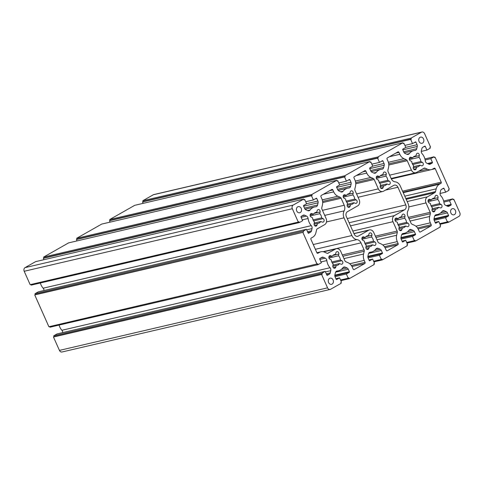 <?xml version="1.0" encoding="UTF-8"?>
<svg xmlns="http://www.w3.org/2000/svg" width="484" height="484" viewBox="0 0 484 484"><rect width="100%" height="100%" fill="white"/><g stroke="black" fill="none" stroke-linecap="round" stroke-linejoin="round"><path stroke-width="0.73" d="M30.909 284.483L31.194 285.124L299.33 222.573L302.633 220.692L300.988 216.989A0.466 0.375 -103.1 0 1 301.127 216.384L303.111 215.253A2.323 1.875 -103.1 0 1 303.522 215.096A2.323 1.875 -103.1 0 1 304.557 215.211L306.451 216.058A2.789 2.251 -103.1 0 1 308.096 218.484A11.162 8.996 76.9 0 0 311.285 225.647A2.789 2.251 -103.1 0 1 312.029 228.587L311.502 230.808A2.323 1.875 -103.1 0 1 310.607 232.09L308.623 233.215A0.466 0.375 -103.1 0 1 308.108 232.986L306.457 229.283L38.321 291.834L35.017 293.709L35.392 294.55L34.733 294.925L48.896 326.742L317.692 263.816L318.067 264.657L49.931 327.208L49.646 326.567M43.971 290.515A2.789 2.251 76.9 0 0 43.149 288.198A11.162 8.996 -103.1 0 1 40.354 282.989M298.295 222.108L30.159 284.659L24.2 271.276A2.789 2.251 -103.1 0 1 25.059 267.622L35.574 261.65L303.704 199.099L293.195 205.071A2.789 2.251 76.9 0 0 292.336 208.725L298.295 222.108L298.955 221.732L299.33 222.573M43.977 259.69L43.354 258.287L44.014 257.911L43.639 257.071L68.631 242.871L336.767 180.32L311.775 194.52L312.15 195.361L311.484 195.736L313.36 199.94L316.27 198.289A0.466 0.375 -103.1 0 1 316.79 198.525L317.909 201.048A2.323 1.875 -103.1 0 1 318.091 202.814L317.564 205.034A2.789 2.251 -103.1 0 1 316.004 206.765A2.789 2.251 -103.1 0 1 315.719 206.807A11.162 8.996 76.9 0 0 314.576 206.983A11.162 8.996 76.9 0 0 310.093 210.008A2.789 2.251 -103.1 0 1 308.967 210.758A2.789 2.251 -103.1 0 1 307.727 210.625L305.834 209.772A2.323 1.875 -103.1 0 1 304.69 208.562L303.565 206.033A0.466 0.375 -103.1 0 1 303.71 205.428L306.614 203.776L304.745 199.565L304.079 199.94L303.704 199.099M77.035 240.911L76.411 239.507L77.071 239.132L76.696 238.291L101.694 224.092L369.824 161.541L344.832 175.734L345.207 176.581L344.548 176.956L346.423 181.161L349.327 179.51A0.466 0.375 -103.1 0 1 349.847 179.746L350.973 182.268A2.323 1.875 -103.1 0 1 351.148 184.029L350.628 186.255A2.789 2.251 -103.1 0 1 349.061 187.986A2.789 2.251 -103.1 0 1 348.776 188.028A11.162 8.996 76.9 0 0 347.633 188.203A11.162 8.996 76.9 0 0 343.15 191.222A2.789 2.251 -103.1 0 1 342.031 191.979A2.789 2.251 -103.1 0 1 340.79 191.846L338.897 190.992A2.323 1.875 -103.1 0 1 337.747 189.782L336.622 187.254A0.466 0.375 -103.1 0 1 336.767 186.649L339.677 184.997L337.802 180.786L337.142 181.161L336.767 180.32M110.098 222.132L109.475 220.728L110.134 220.353L109.759 219.512L134.752 205.313L402.888 142.762L377.895 156.955L378.27 157.796L377.605 158.177L379.48 162.382L382.39 160.73A0.466 0.375 -103.1 0 1 382.904 160.966L384.03 163.489A2.323 1.875 -103.1 0 1 384.211 165.25L383.685 167.476A2.789 2.251 -103.1 0 1 382.124 169.206A2.789 2.251 -103.1 0 1 381.834 169.249A11.162 8.996 76.9 0 0 380.69 169.418A11.162 8.996 76.9 0 0 376.207 172.443A2.789 2.251 -103.1 0 1 375.088 173.199A2.789 2.251 -103.1 0 1 373.848 173.066L371.954 172.213A2.323 1.875 -103.1 0 1 370.811 171.003L369.685 168.474A0.466 0.375 -103.1 0 1 369.824 167.869L372.734 166.212L370.865 162.007L370.2 162.382L369.824 161.541M143.155 203.353L142.532 201.949L143.191 201.574L142.816 200.727L153.331 194.756A2.789 2.251 -103.1 0 1 153.821 194.568L421.957 132.011A2.789 2.251 76.9 0 0 421.467 132.205L410.952 138.176L411.327 139.017L410.668 139.392L412.537 143.603L415.447 141.951A0.466 0.375 -103.1 0 1 415.968 142.181L417.093 144.71A2.323 1.875 -103.1 0 1 417.269 146.47L416.748 148.697A2.789 2.251 -103.1 0 1 415.181 150.427A2.789 2.251 -103.1 0 1 414.897 150.47A11.162 8.996 76.9 0 0 413.753 150.639A11.162 8.996 76.9 0 0 409.27 153.664A2.789 2.251 -103.1 0 1 408.151 154.42A2.789 2.251 -103.1 0 1 406.905 154.287L405.011 153.434A2.323 1.875 -103.1 0 1 403.868 152.218L402.742 149.695A0.466 0.375 -103.1 0 1 402.888 149.084L405.798 147.432L403.922 143.228L403.263 143.603L402.888 142.762M330.179 289.432L62.043 351.989A2.789 2.251 -103.1 0 1 59.429 350.398L53.47 337.015L54.129 336.64L53.754 335.793L57.064 333.918L325.194 271.367L321.89 273.242L322.265 274.083L321.6 274.458L327.559 287.847A2.789 2.251 76.9 0 0 330.179 289.432A2.789 2.251 76.9 0 0 330.669 289.244L341.184 283.273L340.809 282.426L341.468 282.051L339.593 277.846L336.683 279.498A0.466 0.375 -103.1 0 1 336.168 279.262L335.043 276.739A2.323 1.875 -103.1 0 1 334.868 274.979L335.388 272.752A2.789 2.251 -103.1 0 1 336.955 271.022A2.789 2.251 -103.1 0 1 337.239 270.979A11.162 8.996 76.9 0 0 338.383 270.804A11.162 8.996 76.9 0 0 342.866 267.785A2.789 2.251 -103.1 0 1 343.985 267.029A2.789 2.251 -103.1 0 1 345.225 267.162L347.119 268.015A2.323 1.875 -103.1 0 1 348.268 269.225L349.394 271.754A0.466 0.375 -103.1 0 1 349.248 272.359L346.338 274.011L348.214 278.221L348.873 277.846L349.248 278.687L374.241 264.488L373.866 263.647L374.525 263.272L372.656 259.067L369.746 260.719A0.466 0.375 -103.1 0 1 369.225 260.483L368.1 257.96A2.323 1.875 -103.1 0 1 367.925 256.193L368.451 253.973A2.789 2.251 -103.1 0 1 370.012 252.243A2.789 2.251 -103.1 0 1 370.296 252.2A11.162 8.996 76.9 0 0 371.44 252.025A11.162 8.996 76.9 0 0 375.923 249A2.789 2.251 -103.1 0 1 377.042 248.25A2.789 2.251 -103.1 0 1 378.288 248.383L380.182 249.236A2.323 1.875 -103.1 0 1 381.325 250.446L382.451 252.975A0.466 0.375 -103.1 0 1 382.306 253.58L379.402 255.231L381.271 259.442L381.936 259.067L382.306 259.908L407.304 245.709L406.929 244.868L407.589 244.493L405.713 240.282L402.803 241.939A0.466 0.375 -103.1 0 1 402.289 241.704L401.163 239.181A2.323 1.875 -103.1 0 1 400.982 237.414L401.508 235.194A2.789 2.251 -103.1 0 1 403.069 233.463A2.789 2.251 -103.1 0 1 403.36 233.421A11.162 8.996 76.9 0 0 404.503 233.246A11.162 8.996 76.9 0 0 408.986 230.221A2.789 2.251 -103.1 0 1 410.105 229.464A2.789 2.251 -103.1 0 1 411.346 229.604L413.239 230.457A2.323 1.875 -103.1 0 1 414.389 231.667L415.508 234.189A0.466 0.375 -103.1 0 1 415.369 234.8L412.459 236.452L414.334 240.663L414.994 240.288L415.369 241.129L440.361 226.929L439.986 226.088L440.646 225.713L438.776 221.503L435.866 223.16A0.466 0.375 -103.1 0 1 435.346 222.924L434.221 220.401A2.323 1.875 -103.1 0 1 434.045 218.635L434.565 216.408A2.789 2.251 -103.1 0 1 436.132 214.684A2.789 2.251 -103.1 0 1 436.417 214.642A11.162 8.996 76.9 0 0 437.56 214.466A11.162 8.996 76.9 0 0 442.043 211.441A2.789 2.251 -103.1 0 1 443.162 210.685A2.789 2.251 -103.1 0 1 444.409 210.824L446.302 211.671A2.323 1.875 -103.1 0 1 447.446 212.887L448.571 215.41A0.466 0.375 -103.1 0 1 448.426 216.021L445.516 217.673L447.391 221.884L448.051 221.509L448.426 222.35L458.941 216.378A2.789 2.251 76.9 0 0 459.8 212.724L453.841 199.341L453.181 199.717L452.806 198.876L449.497 200.751L451.149 204.454A0.466 0.375 -103.1 0 1 451.003 205.065L449.019 206.19A2.323 1.875 -103.1 0 1 448.614 206.353A2.323 1.875 -103.1 0 1 447.579 206.238L445.685 205.385A2.789 2.251 -103.1 0 1 444.04 202.965A11.162 8.996 76.9 0 0 440.851 195.802A2.789 2.251 -103.1 0 1 440.107 192.862L440.634 190.636A2.323 1.875 -103.1 0 1 441.529 189.359L443.507 188.234A0.466 0.375 -103.1 0 1 444.028 188.464L445.679 192.166L448.983 190.291L448.607 189.45L449.267 189.075L435.104 157.258L434.444 157.633L434.069 156.792L430.76 158.667L432.412 162.37A0.466 0.375 -103.1 0 1 432.266 162.981L430.282 164.106A2.323 1.875 -103.1 0 1 429.877 164.27A2.323 1.875 -103.1 0 1 428.842 164.155L426.949 163.302A2.789 2.251 -103.1 0 1 425.303 160.876A11.162 8.996 76.9 0 0 422.115 153.718A2.789 2.251 -103.1 0 1 421.37 150.778L421.897 148.552A2.323 1.875 -103.1 0 1 422.786 147.275L424.771 146.144A0.466 0.375 -103.1 0 1 425.291 146.38L426.936 150.082L430.246 148.207L429.871 147.36L430.53 146.985L424.571 133.602A2.789 2.251 76.9 0 0 421.957 132.011M62.708 332.599A2.789 2.251 76.9 0 0 61.885 330.282A11.162 8.996 -103.1 0 1 59.09 325.073M407.226 160.7L411.406 170.084A4.652 3.751 76.9 0 0 415.768 172.734A4.652 3.751 76.9 0 0 416.585 172.413L423.96 168.226A1.857 1.5 -103.1 0 1 424.286 168.099A1.857 1.5 -103.1 0 1 425.115 168.19L427.475 169.249A8.373 6.746 76.9 0 0 431.196 169.654A8.373 6.746 76.9 0 0 432.672 169.079L434.184 168.22A0.932 0.75 -103.1 0 1 435.219 168.686L441.22 182.153A0.932 0.75 -103.1 0 1 440.93 183.369L439.418 184.229A8.373 6.746 76.9 0 0 436.193 188.839L435.539 191.61A1.857 1.5 -103.1 0 1 434.826 192.638L427.457 196.825A4.652 3.751 76.9 0 0 426.023 202.911L430.203 212.294A1.857 1.5 -103.1 0 1 430.343 213.704L429.689 216.481A8.373 6.746 76.9 0 0 430.33 222.828L431.19 224.757A0.932 0.75 -103.1 0 1 430.905 225.974L420.324 231.981A0.932 0.75 -103.1 0 1 419.289 231.515L418.43 229.585A8.373 6.746 76.9 0 0 414.304 225.223L411.944 224.159A1.857 1.5 -103.1 0 1 411.025 223.191L407.909 216.185A5.578 4.495 -103.1 0 1 407.994 210.594A6.976 5.62 76.9 0 0 408.103 203.601L400.232 185.923A6.976 5.62 76.9 0 0 395.198 181.851A5.578 4.495 -103.1 0 1 391.169 178.59L388.053 171.59A1.857 1.5 -103.1 0 1 387.908 170.18L388.561 167.41A8.373 6.746 76.9 0 0 387.92 161.063L387.061 159.133A0.932 0.75 -103.1 0 1 387.345 157.911L397.927 151.903A0.932 0.75 -103.1 0 1 398.961 152.369L399.82 154.299A8.373 6.746 76.9 0 0 403.952 158.667L406.312 159.726A1.857 1.5 -103.1 0 1 407.226 160.7L388.809 164.996M328.176 253.223A1.857 1.5 -103.1 0 1 327.849 253.35A1.857 1.5 -103.1 0 1 327.021 253.259L324.661 252.194A8.373 6.746 76.9 0 0 320.934 251.789A8.373 6.746 76.9 0 0 319.464 252.37L317.952 253.229A0.932 0.75 -103.1 0 1 316.911 252.763L310.916 239.296A0.932 0.75 -103.1 0 1 311.206 238.08L312.718 237.221A8.373 6.746 76.9 0 0 315.937 232.61L316.59 229.833A1.857 1.5 -103.1 0 1 317.31 228.811L324.679 224.624A4.652 3.751 76.9 0 0 326.113 218.538L321.933 209.148A1.857 1.5 -103.1 0 1 321.793 207.739L322.441 204.968A8.373 6.746 76.9 0 0 321.799 198.621L320.94 196.692A0.932 0.75 -103.1 0 1 321.231 195.476L331.806 189.462A0.932 0.75 -103.1 0 1 332.847 189.928L333.706 191.858A8.373 6.746 76.9 0 0 337.832 196.226L340.191 197.291A1.857 1.5 -103.1 0 1 341.111 198.258L344.227 205.258A5.578 4.495 -103.1 0 1 344.142 210.855A6.976 5.62 76.9 0 0 344.033 217.848L351.904 235.526A6.976 5.62 76.9 0 0 356.938 239.598A5.578 4.495 -103.1 0 1 360.961 242.853L364.083 249.859A1.857 1.5 -103.1 0 1 364.222 251.269L363.569 254.039A8.373 6.746 76.9 0 0 364.216 260.386L365.075 262.316A0.932 0.75 -103.1 0 1 364.785 263.532L354.209 269.546A0.932 0.75 -103.1 0 1 353.169 269.08L352.31 267.15A8.373 6.746 76.9 0 0 348.184 262.782L345.824 261.717A1.857 1.5 -103.1 0 1 344.904 260.749L340.73 251.365A4.652 3.751 76.9 0 0 336.368 248.709A4.652 3.751 76.9 0 0 335.551 249.03L327.499 253.38M378.881 242.938A1.857 1.5 -103.1 0 1 377.968 241.97L373.787 232.586A4.652 3.751 76.9 0 0 369.425 229.93A4.652 3.751 76.9 0 0 368.608 230.251L358.36 236.077A3.721 3.001 -103.1 0 1 357.706 236.331A3.721 3.001 -103.1 0 1 354.215 234.208L346.344 216.536A3.721 3.001 -103.1 0 1 347.494 211.665L357.743 205.845A4.652 3.751 76.9 0 0 359.17 199.759L354.996 190.369A1.857 1.5 -103.1 0 1 354.851 188.96L355.504 186.189A8.373 6.746 76.9 0 0 354.863 179.842L354.004 177.912A0.932 0.75 -103.1 0 1 354.288 176.696L364.869 170.683A0.932 0.75 -103.1 0 1 365.904 171.148L366.763 173.078A8.373 6.746 76.9 0 0 370.889 177.447L373.249 178.505A1.857 1.5 -103.1 0 1 374.168 179.479L378.349 188.863A4.652 3.751 76.9 0 0 382.711 191.513A4.652 3.751 76.9 0 0 383.528 191.192L393.776 185.372A3.721 3.001 -103.1 0 1 394.43 185.118A3.721 3.001 -103.1 0 1 397.921 187.235L405.792 204.913A3.721 3.001 -103.1 0 1 404.642 209.784L394.393 215.604A4.652 3.751 76.9 0 0 392.96 221.69L397.14 231.074A1.857 1.5 -103.1 0 1 397.285 232.489L396.632 235.26A8.373 6.746 76.9 0 0 397.273 241.607L398.132 243.537A0.932 0.75 -103.1 0 1 397.848 244.753L387.267 250.766A0.932 0.75 -103.1 0 1 386.232 250.301L385.373 248.371A8.373 6.746 76.9 0 0 381.241 244.003L378.881 242.938M328.848 257.046L332.157 256.278A5.578 4.495 -103.1 0 1 334.577 254.499A5.578 4.495 -103.1 0 1 335.448 254.409L333.76 254.802M332.81 266.267L336.247 265.468L335.769 267.138A1.857 1.5 -103.1 0 1 334.753 268.203A1.857 1.5 -103.1 0 1 332.841 265.825L333.167 264.082A5.578 4.495 -103.1 0 1 331.304 259.896L329.87 259.152A1.857 1.5 -103.1 0 1 328.836 257.252A1.857 1.5 -103.1 0 1 329.931 255.655A1.857 1.5 -103.1 0 1 330.681 255.709L332.157 256.278M332.974 265.129L339.538 263.599A5.578 4.495 -103.1 0 1 337.112 265.371A5.578 4.495 -103.1 0 1 336.247 265.468M331.794 261.983L340.391 259.981L341.819 260.725A1.857 1.5 -103.1 0 1 342.86 262.624A1.857 1.5 -103.1 0 1 341.764 264.222A1.857 1.5 -103.1 0 1 341.014 264.161L339.538 263.599M328.957 258.026L338.522 255.794A5.578 4.495 -103.1 0 1 340.391 259.981M335.448 254.409L335.926 252.733A1.857 1.5 -103.1 0 1 336.943 251.668A1.857 1.5 -103.1 0 1 338.848 254.052L338.522 255.794M366.231 245.303A5.578 4.495 -103.1 0 1 364.361 241.111L362.933 240.367A1.857 1.5 -103.1 0 1 361.893 238.473A1.857 1.5 -103.1 0 1 362.988 236.876A1.857 1.5 -103.1 0 1 363.738 236.93L365.214 237.493A5.578 4.495 -103.1 0 1 367.64 235.72A5.578 4.495 -103.1 0 1 368.505 235.629L368.983 233.953A1.857 1.5 -103.1 0 1 370 232.889A1.857 1.5 -103.1 0 1 371.912 235.266L371.585 237.009A5.578 4.495 -103.1 0 1 373.448 241.201L374.882 241.946A1.857 1.5 -103.1 0 1 375.923 243.839A1.857 1.5 -103.1 0 1 374.822 245.442A1.857 1.5 -103.1 0 1 374.071 245.382L372.595 244.819A5.578 4.495 -103.1 0 1 370.175 246.592A5.578 4.495 -103.1 0 1 369.31 246.689L368.826 248.359A1.857 1.5 -103.1 0 1 367.81 249.423A1.857 1.5 -103.1 0 1 365.904 247.046L366.231 245.303M365.868 247.487L369.31 246.689M366.031 246.35L372.595 244.819M364.851 243.204L373.448 241.201M362.014 239.241L371.585 237.009M366.818 236.023L368.505 235.629M361.905 238.267L365.214 237.493M317.032 225.054A1.857 1.5 -103.1 0 1 316.01 226.119A1.857 1.5 -103.1 0 1 314.104 223.741L314.431 221.999A5.578 4.495 -103.1 0 1 312.567 217.806L311.133 217.062A1.857 1.5 -103.1 0 1 310.093 215.168A1.857 1.5 -103.1 0 1 311.194 213.565A1.857 1.5 -103.1 0 1 311.944 213.626L313.42 214.188A5.578 4.495 -103.1 0 1 315.84 212.416A5.578 4.495 -103.1 0 1 316.705 212.319L317.183 210.649A1.857 1.5 -103.1 0 1 318.206 209.584A1.857 1.5 -103.1 0 1 320.112 211.962L319.785 213.704A5.578 4.495 -103.1 0 1 321.648 217.897L323.082 218.641A1.857 1.5 -103.1 0 1 324.123 220.535A1.857 1.5 -103.1 0 1 323.028 222.132A1.857 1.5 -103.1 0 1 322.277 222.077L320.801 221.515A5.578 4.495 -103.1 0 1 318.375 223.287A5.578 4.495 -103.1 0 1 317.51 223.378L317.032 225.054L314.63 225.617M314.068 224.183L317.51 223.378M314.237 223.045L320.801 221.515M313.057 219.899L321.648 217.897M310.22 215.937L319.785 213.704M315.024 212.712L316.705 212.319M310.111 214.963L313.42 214.188M350.567 204.599L350.089 206.275A1.857 1.5 -103.1 0 1 349.073 207.34A1.857 1.5 -103.1 0 1 347.167 204.956L347.494 203.213A5.578 4.495 -103.1 0 1 345.624 199.027L344.191 198.283A1.857 1.5 -103.1 0 1 343.156 196.383A1.857 1.5 -103.1 0 1 344.251 194.786A1.857 1.5 -103.1 0 1 345.001 194.846L346.477 195.409A5.578 4.495 -103.1 0 1 348.904 193.636A5.578 4.495 -103.1 0 1 349.769 193.539L350.247 191.87A1.857 1.5 -103.1 0 1 351.263 190.805A1.857 1.5 -103.1 0 1 353.175 193.183L352.848 194.925A5.578 4.495 -103.1 0 1 354.711 199.118L356.145 199.856A1.857 1.5 -103.1 0 1 357.18 201.755A1.857 1.5 -103.1 0 1 356.085 203.353A1.857 1.5 -103.1 0 1 355.335 203.298L353.858 202.729A5.578 4.495 -103.1 0 1 351.438 204.508A5.578 4.495 -103.1 0 1 350.567 204.599L347.131 205.404M347.294 204.266L353.858 202.729M346.114 201.12L354.711 199.118M343.277 197.157L352.848 194.925M348.081 193.933L349.769 193.539M343.168 196.183L346.477 195.409M435.104 196.395A1.857 1.5 -103.1 0 1 436.12 195.33A1.857 1.5 -103.1 0 1 438.026 197.708L437.705 199.45A5.578 4.495 -103.1 0 1 439.569 203.643L441.003 204.381A1.857 1.5 -103.1 0 1 442.037 206.281A1.857 1.5 -103.1 0 1 440.942 207.878A1.857 1.5 -103.1 0 1 440.192 207.824L438.716 207.255A5.578 4.495 -103.1 0 1 436.296 209.034A5.578 4.495 -103.1 0 1 435.425 209.124L434.947 210.8A1.857 1.5 -103.1 0 1 433.93 211.865A1.857 1.5 -103.1 0 1 432.024 209.481L432.345 207.739A5.578 4.495 -103.1 0 1 430.482 203.552L429.048 202.808A1.857 1.5 -103.1 0 1 428.013 200.908A1.857 1.5 -103.1 0 1 429.108 199.311A1.857 1.5 -103.1 0 1 429.859 199.372L431.335 199.934A5.578 4.495 -103.1 0 1 433.755 198.162A5.578 4.495 -103.1 0 1 434.626 198.065L435.104 196.395M432.938 198.458L434.626 198.065M428.025 200.709L431.335 199.934M431.988 209.929L435.425 209.124M432.151 208.792L438.716 207.255M430.972 205.646L439.569 203.643M428.134 201.683L437.705 199.45M401.563 216.844L402.041 215.174A1.857 1.5 -103.1 0 1 403.063 214.109A1.857 1.5 -103.1 0 1 404.969 216.487L404.642 218.23A5.578 4.495 -103.1 0 1 406.506 222.422L407.939 223.166A1.857 1.5 -103.1 0 1 408.98 225.06A1.857 1.5 -103.1 0 1 407.885 226.657A1.857 1.5 -103.1 0 1 407.135 226.603L405.659 226.04A5.578 4.495 -103.1 0 1 403.233 227.813A5.578 4.495 -103.1 0 1 402.367 227.91L401.889 229.579A1.857 1.5 -103.1 0 1 400.867 230.644A1.857 1.5 -103.1 0 1 398.961 228.267L399.288 226.524A5.578 4.495 -103.1 0 1 397.424 222.331L395.991 221.587A1.857 1.5 -103.1 0 1 394.95 219.694A1.857 1.5 -103.1 0 1 396.051 218.09A1.857 1.5 -103.1 0 1 396.801 218.151L398.278 218.714A5.578 4.495 -103.1 0 1 400.698 216.941A5.578 4.495 -103.1 0 1 401.563 216.844L399.881 217.237M394.968 219.488L398.278 218.714M398.925 228.708L402.367 227.91M399.094 227.571L405.659 226.04M397.915 224.425L406.506 222.422M395.077 220.462L404.642 218.23M376.334 178.378L385.905 176.146A5.578 4.495 -103.1 0 1 387.769 180.332L379.172 182.341M381.138 175.154L382.826 174.76L383.304 173.084A1.857 1.5 -103.1 0 1 384.326 172.026A1.857 1.5 -103.1 0 1 386.232 174.403L385.905 176.146M376.225 177.404L379.535 176.63A5.578 4.495 -103.1 0 1 381.961 174.857A5.578 4.495 -103.1 0 1 382.826 174.76M380.188 186.624L383.63 185.82L383.153 187.496A1.857 1.5 -103.1 0 1 382.13 188.56A1.857 1.5 -103.1 0 1 380.224 186.177L380.551 184.434A5.578 4.495 -103.1 0 1 378.688 180.248L377.254 179.503A1.857 1.5 -103.1 0 1 376.213 177.604A1.857 1.5 -103.1 0 1 377.314 176.007A1.857 1.5 -103.1 0 1 378.064 176.067L379.535 176.63M380.357 185.481L386.922 183.95A5.578 4.495 -103.1 0 1 384.496 185.729A5.578 4.495 -103.1 0 1 383.63 185.82M387.769 180.332L389.203 181.077A1.857 1.5 -103.1 0 1 390.243 182.976A1.857 1.5 -103.1 0 1 389.142 184.573A1.857 1.5 -103.1 0 1 388.392 184.519L386.922 183.95M422.574 143.07A3.164 2.547 -103.1 0 1 422.018 143.288A3.164 2.547 -103.1 0 1 418.817 140.79A3.164 2.547 -103.1 0 1 420.584 137.129A3.164 2.547 -103.1 0 1 423.681 139.271A3.164 2.547 -103.1 0 1 422.574 143.07M454.428 214.618A3.164 2.547 -103.1 0 1 453.871 214.835A3.164 2.547 -103.1 0 1 450.671 212.331A3.164 2.547 -103.1 0 1 452.437 208.677A3.164 2.547 -103.1 0 1 455.535 210.818A3.164 2.547 -103.1 0 1 454.428 214.618M300.255 212.555A3.164 2.547 -103.1 0 1 299.699 212.772A3.164 2.547 -103.1 0 1 296.498 210.274A3.164 2.547 -103.1 0 1 298.259 206.614A3.164 2.547 -103.1 0 1 301.363 208.761A3.164 2.547 -103.1 0 1 300.255 212.555M332.109 284.102A3.164 2.547 -103.1 0 1 331.552 284.32A3.164 2.547 -103.1 0 1 328.352 281.821A3.164 2.547 -103.1 0 1 330.118 278.161A3.164 2.547 -103.1 0 1 333.216 280.303A3.164 2.547 -103.1 0 1 332.109 284.102M416.688 167.041L416.21 168.716A1.857 1.5 -103.1 0 1 415.193 169.781A1.857 1.5 -103.1 0 1 413.288 167.397L413.608 165.655A5.578 4.495 -103.1 0 1 411.745 161.468L410.311 160.724A1.857 1.5 -103.1 0 1 409.276 158.825A1.857 1.5 -103.1 0 1 410.371 157.227A1.857 1.5 -103.1 0 1 411.122 157.288L412.598 157.851A5.578 4.495 -103.1 0 1 415.018 156.078A5.578 4.495 -103.1 0 1 415.889 155.981L416.367 154.305A1.857 1.5 -103.1 0 1 417.383 153.246A1.857 1.5 -103.1 0 1 419.289 155.624L418.962 157.367A5.578 4.495 -103.1 0 1 420.832 161.553L422.266 162.297A1.857 1.5 -103.1 0 1 423.3 164.197A1.857 1.5 -103.1 0 1 422.205 165.794A1.857 1.5 -103.1 0 1 421.455 165.74L419.979 165.171A5.578 4.495 -103.1 0 1 417.553 166.944A5.578 4.495 -103.1 0 1 416.688 167.041L413.251 167.845M413.415 166.702L419.979 165.171M412.235 163.562L420.832 161.553M409.397 159.599L418.962 157.367M414.201 156.374L415.889 155.981M409.289 158.625L412.598 157.851M34.733 294.925L302.863 232.374L317.032 264.191M35.392 294.55L302.863 232.374M35.017 293.709L303.153 231.158L303.529 231.999M306.457 229.283L303.153 231.158M303.994 199.741L304.745 199.565M305.707 201.731L313.36 199.94M43.354 258.287L311.484 195.736M44.014 257.911L312.15 195.361M43.639 257.071L311.775 194.52M337.052 180.962L337.802 180.786M338.764 182.946L346.423 181.161M76.411 239.507L344.548 176.956M77.071 239.132L345.207 176.581M76.696 238.291L344.832 175.734M370.109 162.182L370.865 162.007M371.827 164.167L379.48 162.382M109.475 220.728L377.605 158.177M110.134 220.353L378.27 157.796M109.759 219.512L377.895 156.955M403.172 143.403L403.922 143.228M404.884 145.388L412.537 143.603M142.532 201.949L410.668 139.392M143.191 201.574L411.327 139.017M142.816 200.727L410.952 138.176M421.292 151.401L426.936 150.082M425.158 159.974L430.76 158.667M424.91 158.927L434.069 156.792M434.354 157.433L435.104 157.258M440.029 193.485L445.679 192.166M443.895 202.058L449.497 200.751M443.646 201.011L452.806 198.876M453.091 199.517L453.841 199.341M440.023 224.31L448.426 222.35M439.738 223.668L447.391 221.884M434.184 220.317L445.516 217.673M435.098 222.362L438.776 221.503M406.965 243.089L415.369 241.129M406.675 242.448L414.334 240.663M401.127 239.096L412.459 236.452M402.035 241.141L405.713 240.282M373.902 261.868L382.306 259.908M373.618 261.227L381.271 259.442M368.07 257.875L379.402 255.231M368.977 259.92L372.656 259.067M340.845 280.647L349.248 278.687M340.561 280.006L348.214 278.221M335.007 276.654L346.338 274.011M335.92 278.705L339.593 277.846M53.47 337.015L321.6 274.458M54.129 336.64L322.265 274.083M53.754 335.793L321.89 273.242M318.067 264.657L321.37 262.782L319.724 259.079A0.466 0.375 -103.1 0 1 319.87 258.468L321.848 257.343A2.323 1.875 -103.1 0 1 322.259 257.179A2.323 1.875 -103.1 0 1 323.294 257.294L325.188 258.147A2.789 2.251 -103.1 0 1 326.833 260.567A11.162 8.996 76.9 0 0 330.021 267.731A2.789 2.251 -103.1 0 1 330.766 270.671L330.239 272.897A2.323 1.875 -103.1 0 1 329.344 274.174L327.359 275.299A0.466 0.375 -103.1 0 1 326.845 275.069L325.194 271.367M411.406 170.084L389.644 175.16M388.712 163.834L406.312 159.726M388.38 162.297L403.952 158.667M389.451 156.719L399.82 154.299M395.815 153.107L398.961 152.369M419.991 232.06L420.324 231.981M418.122 228.956L430.905 225.974M417.504 227.952L431.19 224.757M415.883 226.197L430.33 222.828M410.075 221.055L429.689 216.481M409.016 218.683L430.343 213.704M408.435 217.376L430.203 212.294M408.841 206.916L426.023 202.911M407.189 201.55L427.457 196.825M406.197 199.317L434.826 192.638M405.852 198.537L435.539 191.61M404.793 196.165L436.193 188.839M403.239 192.668L439.418 184.229M403.033 192.208L440.93 183.369M402.567 191.168L441.22 182.153M431.77 169.491L435.219 168.686M418.454 171.354L427.475 169.249M423.27 168.62L425.115 168.19M323.584 251.825L335.551 249.03M353.871 269.624L354.209 269.546M352.001 266.515L364.785 263.532M351.384 265.51L365.075 262.316M349.763 263.756L364.216 260.386M343.955 258.613L363.569 254.039M342.902 256.242L364.222 251.269M342.315 254.935L364.083 249.859M323.01 251.71L360.961 242.853M315.368 249.296L356.938 239.598M313.251 244.541L351.904 235.526M326.494 221.938L344.033 217.848M324.71 215.386L344.142 210.855M322.465 210.34L344.227 205.258M322.689 202.554L341.111 198.258M322.592 201.392L340.191 197.291M322.259 199.862L337.832 196.226M323.33 194.278L333.706 191.858M329.695 190.666L332.847 189.928M317.613 253.307L317.952 253.229M317.014 252.938L319.464 252.37M386.928 250.845L387.267 250.766M385.064 247.735L397.848 244.753M384.447 246.731L398.132 243.537M382.82 244.977L397.273 241.607M377.018 239.834L396.632 235.26M375.959 237.463L397.285 232.489M375.378 236.156L397.14 231.074M352.812 231.056L392.96 221.69M350.495 225.846L394.393 215.604M349.109 222.737L404.642 209.784M347.252 218.568L405.792 204.913M385.318 190.176L397.921 187.235M356.581 193.939L378.349 188.863M355.746 183.775L374.168 179.479M355.655 182.613L373.249 178.505M355.316 181.077L370.889 177.447M356.387 175.498L366.763 173.078M362.752 171.887L365.904 171.148M357.004 236.392L358.36 236.077M353.973 233.669L368.608 230.251M329.283 256.036L330.681 255.709M333.367 267.7L335.769 267.138M332.278 262.951L341.819 260.725M332.835 255.449L338.848 254.052M366.424 248.921L368.826 248.359M365.335 244.172L374.882 241.946M365.898 236.67L371.912 235.266M362.341 237.257L363.738 236.93M313.541 220.867L323.082 218.641M314.098 213.365L320.112 211.962M310.546 213.952L311.944 213.626M350.089 206.275L347.687 206.837M346.598 202.082L356.145 199.856M347.161 194.586L353.175 193.183M343.604 195.173L345.001 194.846M438.026 197.708L432.018 199.112M428.461 199.698L429.859 199.372M432.545 211.363L434.947 210.8M431.456 206.607L441.003 204.381M395.404 218.478L396.801 218.151M399.488 230.142L401.889 229.579M398.399 225.393L407.939 223.166M398.955 217.891L404.969 216.487M380.218 175.807L386.232 174.403M376.667 176.394L378.064 176.067M380.745 188.058L383.153 187.496M379.662 183.303L389.203 181.077M416.21 168.716L413.808 169.279M412.719 164.524L422.266 162.297M413.276 157.028L419.289 155.624M409.724 157.615L411.122 157.288M307.981 232.701L310.607 232.09M307.552 231.733L311.502 230.808M306.699 229.827L312.029 228.587M43.149 288.198L311.285 225.647M302.258 219.845L308.096 218.484M301.127 217.304L306.451 216.058M302.252 215.749L304.557 215.211M24.2 271.276L292.336 208.725M25.059 267.622L293.195 205.071M307.624 210.582L310.093 210.008M304.478 208.09L317.564 205.034M303.631 206.184L318.091 202.814M306.578 203.691L317.909 201.048M315.211 198.894L316.79 198.525M340.688 191.797L343.15 191.222M337.536 189.311L350.628 186.255M336.689 187.405L351.148 184.029M339.641 184.912L350.973 182.268M348.274 180.108L349.847 179.746M373.745 173.018L376.207 172.443M370.599 170.531L383.685 167.476M369.752 168.626L384.211 165.25M372.698 166.133L384.03 163.489M381.331 161.329L382.904 160.966M406.808 154.239L409.27 153.664M403.656 151.752L416.748 148.697M402.809 149.846L417.269 146.47M405.761 147.354L417.093 144.71M414.395 142.55L415.968 142.181M153.331 194.756L421.467 132.205M423.718 146.749L425.291 146.38M429.435 164.306L430.282 164.106M428.292 163.907L432.266 162.981M427.451 163.525L432.412 162.37M442.455 188.833L444.028 188.464M448.178 206.39L449.019 206.19M447.028 205.99L451.003 205.065M446.188 205.615L451.149 204.454M433.979 219.391L448.426 216.021M434.009 218.81L448.571 215.41M434.765 215.846L447.446 212.887M440.519 213.02L446.302 211.671M442.11 211.357L444.409 210.824M435.854 214.769L436.417 214.642M400.921 238.17L415.369 234.8M400.952 237.59L415.508 234.189M401.708 234.625L414.389 231.667M407.461 231.8L413.239 230.457M409.053 230.136L411.346 229.604M402.797 233.548L403.36 233.421M367.858 256.95L382.306 253.58M367.888 256.369L382.451 252.975M368.645 253.404L381.325 250.446M374.398 250.585L380.182 249.236M375.989 248.915L378.288 248.383M369.734 252.327L370.296 252.2M334.801 275.729L349.248 272.359M334.831 275.148L349.394 271.754M335.587 272.183L348.268 269.225M341.341 269.364L347.119 268.015M342.932 267.7L345.225 267.162M336.676 271.113L337.239 270.979M59.429 350.398L327.559 287.847M326.718 274.791L329.344 274.174M326.289 273.817L330.239 272.897M325.436 271.911L330.766 270.671M61.885 330.282L330.021 267.731M320.995 261.929L326.833 260.567M319.864 259.388L325.188 258.147M320.989 257.833L323.294 257.294M391.344 178.953L431.196 169.654M391.12 178.487L415.768 172.734M323.3 251.759L336.368 248.709M316.899 252.733L320.934 251.789M358.063 197.266L382.711 191.513M353.919 233.548L369.425 229.93M305.083 209.197L314.576 206.983M338.141 190.418L347.633 188.203M371.204 171.632L380.69 169.418M404.261 152.853L413.753 150.639M435.533 214.938L437.56 214.466M402.476 233.718L404.503 233.246M369.413 252.497L371.44 252.025M336.356 271.282L338.383 270.804"/></g></svg>
